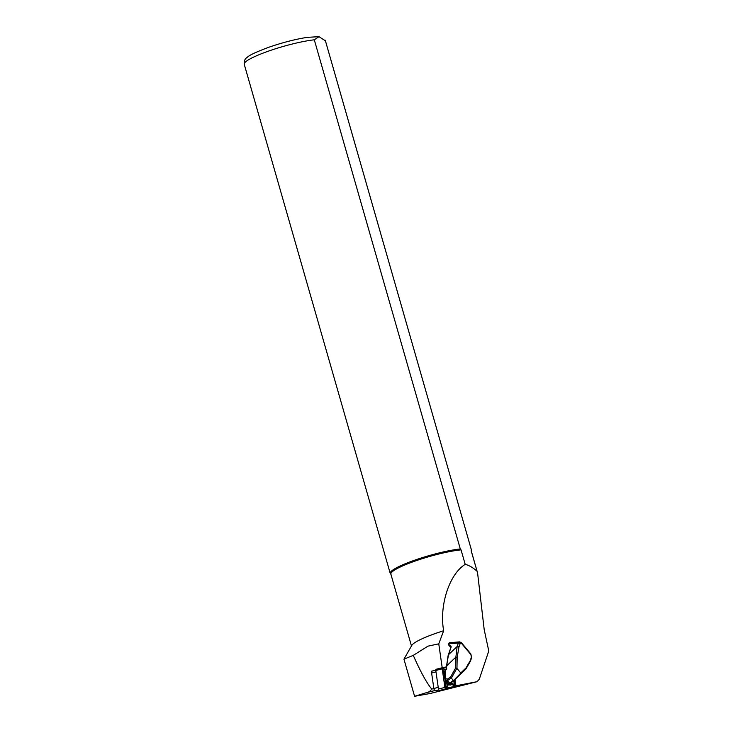 <?xml version="1.0" encoding="UTF-8"?>
<svg xmlns="http://www.w3.org/2000/svg" width="733" height="733" viewBox="0 0 733 733"><rect width="100%" height="100%" fill="white"/><g stroke="black" fill="none" stroke-linecap="round" stroke-linejoin="round"><path stroke-width="1.1" d="M435.769 670.182L432.268 671.062A2.144 1.09 75.9 0 0 432.232 671.071A2.144 1.09 75.9 0 0 431.636 671.895L431.535 671.208L435.769 670.182M435.769 670.136L431.535 671.208M477.522 572.766L471.31 551.079A41.836 6.313 164 0 0 471.172 550.795L477.586 572.986L484.211 629.729L488.774 650.996L479.29 679.234L477.018 681.69L455.065 685.96M442.311 668.496L438.774 643.831L427.944 646.167L413.275 655.366C420.559 671.822 426.716 683.064 431.755 689.084C430.39 691.1 428.649 692.282 426.533 692.639L414.594 696.295L430.335 693.455M413.275 655.366L403.956 659.15L411.809 645.37A41.836 6.313 164 0 1 443.667 630.746C439.104 606.118 449.1 574.205 465.208 564.383L461.039 549.851A41.836 6.313 164 0 0 415.877 560.791A41.836 6.313 164 0 0 390.872 574.141L411.47 645.965M438.774 643.831L443.667 630.746M477.027 571.209C472.803 567.498 468.863 565.216 465.208 564.383M471.172 550.795L471.42 549.979L325.425 40.846L319.002 36.668L314.301 39.811L460.297 548.944L461.039 549.851M460.297 548.944A42.257 6.377 164 0 0 414.933 560.094A42.257 6.377 164 0 0 390.222 573.398A42.257 6.377 164 0 0 390.268 573.527L391.01 574.434M471.365 551.298L471.484 550.565A42.257 6.377 164 0 0 471.466 550.107A42.257 6.377 164 0 0 471.42 549.979M451.015 647.266A1.356 0.797 -39.9 0 0 450.896 646.836A1.356 0.797 -39.9 0 0 450.841 646.781L448.55 644.829L449.338 642.731L459.618 641.87M448.55 644.829L450.841 647.569M477.137 681.663L429.987 693.546M466.041 667.9A1.356 1.045 46.2 0 1 465.867 669.073L460.736 673.994L460.755 672.958L466.041 667.9L470.21 660.671L471.392 657.199L470.934 654.67L461.533 643.418L460.113 643.702L458.931 647.166A1.356 0.779 -161.2 0 0 457.135 646.524L458.317 643.061L459.838 641.879M460.113 643.702A1.356 0.779 -161.2 0 0 458.317 643.061L448.578 643.831M470.21 660.671A1.356 0.779 18.8 0 1 470.384 661.294L471.566 657.831L470.87 653.992A1.356 0.797 140.1 0 1 470.934 654.67M471.392 657.199A1.356 0.779 18.8 0 1 471.566 657.831M460.755 672.958L456.952 668.404L455.66 667.91L455.88 657.125L457.135 646.524L448.523 654.697L446.525 665.93L448.376 654.798L450.914 647.349L448.046 655.833L446.26 669.284M449.201 683.797L453.278 680.325L450.502 677.182L455.66 667.91M458.931 647.166L457.181 657.299L455.88 657.125L446.754 665.793L446.415 668.469M460.837 673.105L450.035 684.155M450.071 683.358L450.887 683.358M447.332 679.115L445.545 678.785L445.902 680.288L447.726 680.627L447.332 679.115L450.502 677.182M449.86 683.183L447.726 680.627M446.699 668.386L445.646 669.999M446.342 669.357L445.499 670.42M445.582 677.191L445.572 670.072M431.636 671.895A2.144 1.09 75.9 0 0 431.618 672.995L433.844 688.489A2.144 1.09 75.9 0 0 435.475 690.733L438.856 690.083M436.199 669.247A1.356 0.687 75.9 0 0 436.181 669.256A1.356 0.687 75.9 0 0 435.796 670.466L438.462 689.038A1.356 0.687 75.9 0 0 439.498 690.459L449.036 688.599A1.356 0.687 75.9 0 0 449.054 688.599A1.356 0.687 75.9 0 0 449.072 688.589L455.486 686.977A1.356 0.687 75.9 0 0 455.486 686.977A1.356 0.687 75.9 0 0 455.88 685.767L454.973 679.482M446.443 666.893L442.631 667.635A1.356 0.687 75.9 0 0 442.613 667.635A1.356 0.687 75.9 0 0 442.228 668.844L444.894 687.426A1.356 0.687 75.9 0 0 445.921 688.837L455.468 686.977L449.036 688.599M446.434 667.232L442.714 667.955A1.017 0.513 75.9 0 0 442.448 668.23A1.017 0.513 75.9 0 0 442.402 668.872L445.068 687.444A1.017 0.513 75.9 0 0 445.517 688.388A1.017 0.513 75.9 0 0 445.847 688.507L455.385 686.647A1.017 0.513 75.9 0 0 455.697 685.74L454.817 679.628M448.074 685.19L446.269 687.563A1.356 0.687 -104.1 0 1 445.426 687.316A1.356 0.687 -104.1 0 1 444.995 685.831L445.243 681.543L446.131 682.533L445.939 685.96L446.571 686.821L448.074 685.19L446.131 682.533M446.58 680.416A7.183 3.665 75.9 0 0 452.27 683.385L454.964 684.97L454.726 685.584A1.356 0.687 -104.1 0 1 453.993 685.831L451.849 684.265A7.861 4.004 -104.1 0 1 446.919 682.881A7.861 4.004 -104.1 0 1 444.455 674.14L442.943 670.695A1.356 0.687 -104.1 0 1 442.796 669.202A1.356 0.687 -104.1 0 1 443.538 668.917L445.435 670.31M446.434 667.598L442.402 668.423M445.38 688.241L455.028 686.39L454.405 680.022M445.719 670.585L444.07 669.376L443.767 670.264L445.417 674.003L444.455 674.14M452.27 683.385L451.849 684.265M445.417 674.003A7.183 3.665 75.9 0 0 445.985 678.859M454.964 684.97L453.452 680.93M431.755 689.084L433.854 688.562M426.533 692.639L434.852 690.55M314.301 39.811A42.257 6.377 164 0 0 268.553 51.099A42.257 6.377 164 0 0 244.226 64.266L390.222 573.398M325.186 40.196L325.47 40.966A42.257 6.377 164 0 0 325.425 40.846M456.842 668.313L451.4 678.08L447.597 680.389M457.181 657.299L456.952 668.404M470.384 661.294L465.867 669.073L453.553 680.838M446.479 668.423L446.525 665.93M450.932 646.882L450.914 646.332A1.686 0.999 140.1 0 1 451.061 647.248L448.523 654.697M448.468 644.261L450.914 646.332M461.533 643.418A1.356 0.797 -39.9 0 0 461.469 642.749L470.87 653.992M438.755 689.909L435.475 690.733M438.224 687.389L433.844 688.489M435.998 671.895L431.618 672.995M436.181 669.256L442.201 667.736M442.228 668.844L435.796 670.466M444.894 687.426L438.462 689.038M445.921 688.837L439.498 690.459M455.697 685.74L455.23 685.786M443.767 670.264L442.943 670.695M444.07 669.376L443.538 668.917M454.597 685.089L453.993 685.831M445.939 685.96L444.995 685.831M446.571 686.821L446.269 687.563M403.947 659.169L414.594 696.295M477.137 681.672L430.152 693.5M319.002 36.668L307.329 37.346C295.399 39.215 282.553 42.523 268.782 47.269C256.092 52.006 248.881 55.387 247.14 57.421C244.969 58.667 243.997 60.949 244.226 64.266M325.47 40.966L471.466 550.107M446.415 668.478L445.444 670.191M461.469 642.74L459.6 641.879"/></g></svg>
